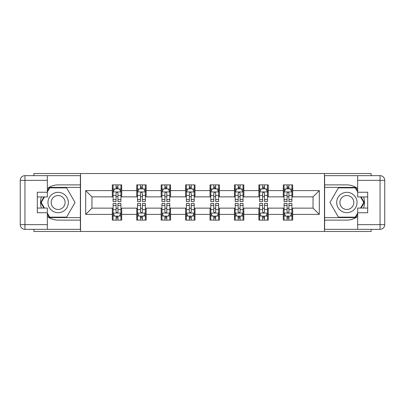 <?xml version="1.0" encoding="UTF-8"?>
<svg xmlns="http://www.w3.org/2000/svg" width="405" height="405" viewBox="0 0 405 405"><rect width="100%" height="100%" fill="white"/><g stroke="black" fill="none" stroke-linecap="round" stroke-linejoin="round"><path stroke-width="0.61" d="M33.873 229.351L33.873 231.468L371.127 231.468L371.127 229.351M371.127 175.648L371.127 173.532L324.471 173.532L324.471 231.468M324.471 173.532L33.873 173.532L33.873 175.648M80.529 231.468L80.529 173.532M292.683 190.598L292.683 184.888L283.292 184.888L283.292 190.598L268.262 190.598L268.262 184.888L258.866 184.888L258.866 190.598L243.835 190.598L243.835 184.888L234.439 184.888L234.439 190.598L219.409 190.598L219.409 184.888L210.018 184.888L210.018 190.598L194.982 190.598L194.982 184.888L185.591 184.888L185.591 190.598L170.561 190.598L170.561 184.888L161.165 184.888L161.165 190.598L146.134 190.598L146.134 184.888L136.738 184.888L136.738 190.598L121.708 190.598L121.708 184.888L112.317 184.888L112.317 190.598L85.698 190.598L85.698 214.402L91.96 208.135L112.317 208.135L112.317 220.112L121.708 220.112L121.708 208.135L136.738 208.135L136.738 220.112L146.134 220.112L146.134 208.135L161.165 208.135L161.165 220.112L170.561 220.112L170.561 208.135L185.591 208.135L185.591 220.112L194.982 220.112L194.982 208.135L210.018 208.135L210.018 220.112L219.409 220.112L219.409 208.135L234.439 208.135L234.439 220.112L243.835 220.112L243.835 208.135L258.866 208.135L258.866 220.112L268.262 220.112L268.262 208.135L283.292 208.135L283.292 220.112L292.683 220.112L292.683 208.135L313.04 208.135L313.04 196.865L292.683 196.865L292.683 190.598L319.302 190.598L319.302 214.402L292.683 214.402M283.292 214.402L268.262 214.402M258.866 214.402L243.835 214.402M234.439 214.402L219.409 214.402M210.018 214.402L194.982 214.402M185.591 214.402L170.561 214.402M161.165 214.402L146.134 214.402M136.738 214.402L121.708 214.402M112.317 214.402L85.698 214.402M283.292 190.598L283.292 196.865L268.262 196.865L268.262 190.598M258.866 190.598L258.866 196.865L243.835 196.865L243.835 190.598M234.439 190.598L234.439 196.865L219.409 196.865L219.409 190.598M210.018 190.598L210.018 196.865L194.982 196.865L194.982 190.598M185.591 190.598L185.591 196.865L170.561 196.865L170.561 190.598M161.165 190.598L161.165 196.865L146.134 196.865L146.134 190.598M136.738 190.598L136.738 196.865L121.708 196.865L121.708 190.598M112.317 190.598L112.317 196.865L91.96 196.865L85.698 190.598M91.96 196.865L91.96 208.135M319.302 214.402L313.04 208.135M313.04 196.865L319.302 190.598M112.317 188.801L113.096 188.801M116.073 188.801L117.951 188.801M120.928 188.801L121.708 188.801M112.317 196.708L113.096 196.708M116.073 196.708L117.951 196.708M120.928 196.708L121.708 196.708M112.317 208.291L113.096 208.291M116.073 208.291L117.951 208.291M120.928 208.291L121.708 208.291M112.317 216.199L113.096 216.199M116.073 216.199L117.951 216.199M120.928 216.199L121.708 216.199M136.738 208.291L137.523 208.291M140.5 208.291L142.378 208.291M145.349 208.291L146.134 208.291M136.738 216.199L137.523 216.199M140.5 216.199L142.378 216.199M145.349 216.199L146.134 216.199M136.738 188.801L137.523 188.801M140.5 188.801L142.378 188.801M145.349 188.801L146.134 188.801M136.738 196.708L137.523 196.708M140.5 196.708L142.378 196.708M145.349 196.708L146.134 196.708M161.165 208.291L161.949 208.291M164.921 208.291L166.799 208.291M169.776 208.291L170.561 208.291M161.165 216.199L161.949 216.199M164.921 216.199L166.799 216.199M169.776 216.199L170.561 216.199M161.165 188.801L161.949 188.801M164.921 188.801L166.799 188.801M169.776 188.801L170.561 188.801M161.165 196.708L161.949 196.708M164.921 196.708L166.799 196.708M169.776 196.708L170.561 196.708M185.591 208.291L186.371 208.291M189.348 208.291L191.226 208.291M194.203 208.291L194.982 208.291M185.591 216.199L186.371 216.199M189.348 216.199L191.226 216.199M194.203 216.199L194.982 216.199M185.591 188.801L186.371 188.801M189.348 188.801L191.226 188.801M194.203 188.801L194.982 188.801M185.591 196.708L186.371 196.708M189.348 196.708L191.226 196.708M194.203 196.708L194.982 196.708M210.018 208.291L210.797 208.291M213.774 208.291L215.652 208.291M218.629 208.291L219.409 208.291M210.018 216.199L210.797 216.199M213.774 216.199L215.652 216.199M218.629 216.199L219.409 216.199M210.018 188.801L210.797 188.801M213.774 188.801L215.652 188.801M218.629 188.801L219.409 188.801M210.018 196.708L210.797 196.708M213.774 196.708L215.652 196.708M218.629 196.708L219.409 196.708M234.439 208.291L235.224 208.291M238.201 208.291L240.079 208.291M243.051 208.291L243.835 208.291M234.439 216.199L235.224 216.199M238.201 216.199L240.079 216.199M243.051 216.199L243.835 216.199M234.439 188.801L235.224 188.801M238.201 188.801L240.079 188.801M243.051 188.801L243.835 188.801M234.439 196.708L235.224 196.708M238.201 196.708L240.079 196.708M243.051 196.708L243.835 196.708M258.866 208.291L259.651 208.291M262.622 208.291L264.5 208.291M267.477 208.291L268.262 208.291M258.866 216.199L259.651 216.199M262.622 216.199L264.5 216.199M267.477 216.199L268.262 216.199M258.866 188.801L259.651 188.801M262.622 188.801L264.5 188.801M267.477 188.801L268.262 188.801M258.866 196.708L259.651 196.708M262.622 196.708L264.5 196.708M267.477 196.708L268.262 196.708M283.292 208.291L284.072 208.291M287.049 208.291L288.927 208.291M291.904 208.291L292.683 208.291M283.292 216.199L284.072 216.199M287.049 216.199L288.927 216.199M291.904 216.199L292.683 216.199M283.292 188.801L284.072 188.801M287.049 188.801L288.927 188.801M291.904 188.801L292.683 188.801M283.292 196.708L284.072 196.708M287.049 196.708L288.927 196.708M291.904 196.708L292.683 196.708M117.951 186.923L116.073 186.923M120.928 199.599L117.951 199.599L117.951 201.558L120.928 201.558L120.928 192.01L119.359 188.877L114.661 188.877L113.096 192.01L113.096 201.558L116.073 201.558L116.073 199.599L113.096 199.599M113.096 192.01L113.096 184.888M120.928 192.01L120.928 184.888M116.073 188.877L116.073 184.888M117.951 184.888L117.951 188.877M117.951 199.599L117.951 193.185C117.323 191.975 116.701 191.975 116.073 193.185L116.073 199.599M116.073 218.077L117.951 218.077M113.096 205.401L116.073 205.401L116.073 203.442L113.096 203.442L113.096 212.989L114.661 216.123L119.359 216.123L120.928 212.989L120.928 203.442L117.951 203.442L117.951 205.401L120.928 205.401M120.928 212.989L120.928 220.112M113.096 212.989L113.096 220.112M117.951 216.123L117.951 220.112M116.073 220.112L116.073 216.123M116.073 205.401L116.073 211.815C116.696 213.025 117.323 213.025 117.951 211.815L117.951 205.401M63.231 193.686A10.176 10.176 0 0 0 49.329 197.412A10.176 10.176 0 0 0 53.05 211.314A10.176 10.176 0 0 0 66.957 207.588A10.176 10.176 0 0 0 63.231 193.686M61.626 196.465A6.966 6.966 0 0 0 52.108 199.017A6.966 6.966 0 0 0 54.655 208.535A6.966 6.966 0 0 0 64.172 205.983A6.966 6.966 0 0 0 61.626 196.465M47.339 191.935L49.688 187.859L66.592 187.859L75.046 202.5L66.592 217.141L49.688 217.141L47.339 213.065M44.444 208.059L41.234 202.5L44.444 196.941M351.95 193.686A10.176 10.176 0 0 0 338.043 197.412A10.176 10.176 0 0 0 341.769 211.314A10.176 10.176 0 0 0 355.671 207.588A10.176 10.176 0 0 0 351.95 193.686M350.345 196.465A6.966 6.966 0 0 0 340.828 199.017A6.966 6.966 0 0 0 343.374 208.535A6.966 6.966 0 0 0 352.892 205.983A6.966 6.966 0 0 0 350.345 196.465M357.661 213.065L355.312 217.141L338.408 217.141L329.953 202.5L338.408 187.859L355.312 187.859L357.661 191.935M360.556 196.941L363.766 202.5L360.556 208.059M47.339 216.412A17.612 17.612 0 0 0 58.143 220.112L80.372 220.112L80.372 229.351L24.948 229.351A4.698 4.698 0 0 1 20.25 224.653L20.25 180.346A4.698 4.698 0 0 1 24.948 175.648L47.339 175.648L47.339 196.941L37.316 196.941M47.339 175.648L80.372 175.648L80.372 184.888L58.143 184.888A17.612 17.612 0 0 0 47.339 188.588M41.426 196.941A17.612 17.612 0 0 0 41.426 208.059M80.372 220.112L80.372 184.888M37.316 208.059L47.339 208.059L47.339 229.351M47.339 192.243L37.316 192.243L37.316 212.757L47.339 212.757M80.372 187.388L49.415 187.388L47.339 190.993M47.339 214.007L49.415 217.612L80.372 217.612M43.902 196.941L40.692 202.5L43.902 208.059M357.661 188.588A17.612 17.612 0 0 0 346.857 184.888L324.628 184.888L324.628 175.648L380.052 175.648A4.698 4.698 0 0 1 384.75 180.346L384.75 224.653A4.698 4.698 0 0 1 380.052 229.351L357.661 229.351L357.661 208.059L367.684 208.059M357.661 229.351L324.628 229.351L324.628 220.112L346.857 220.112A17.612 17.612 0 0 0 357.661 216.412M363.574 208.059A17.612 17.612 0 0 0 363.574 196.941M324.628 184.888L324.628 220.112M367.684 196.941L357.661 196.941L357.661 175.648M357.661 212.757L367.684 212.757L367.684 192.243L357.661 192.243M324.628 217.612L355.585 217.612L357.661 214.007M357.661 190.993L355.585 187.388L324.628 187.388M361.098 208.059L364.308 202.5L361.098 196.941M142.378 186.923L140.5 186.923M145.349 199.599L142.378 199.599L142.378 201.558L145.349 201.558L145.349 192.01L143.785 188.877L139.087 188.877L137.523 192.01L137.523 201.558L140.5 201.558L140.5 199.599L137.523 199.599M137.523 192.01L137.523 184.888M145.349 192.01L145.349 184.888M140.5 188.877L140.5 184.888M142.378 184.888L142.378 188.877M142.378 199.599L142.378 193.185C141.75 191.975 141.122 191.975 140.5 193.185L140.5 199.599M166.799 186.923L164.921 186.923M169.776 199.599L166.799 199.599L166.799 201.558L169.776 201.558L169.776 192.01L168.212 188.877L163.514 188.877L161.949 192.01L161.949 201.558L164.921 201.558L164.921 199.599L161.949 199.599M161.949 192.01L161.949 184.888M169.776 192.01L169.776 184.888M164.921 188.877L164.921 184.888M166.799 184.888L166.799 188.877M166.799 199.599L166.799 193.185C166.177 191.975 165.549 191.975 164.921 193.185L164.921 199.599M140.5 218.077L142.378 218.077M137.523 205.401L140.5 205.401L140.5 203.442L137.523 203.442L137.523 212.989L139.087 216.123L143.785 216.123L145.349 212.989L145.349 203.442L142.378 203.442L142.378 205.401L145.349 205.401M145.349 212.989L145.349 220.112M137.523 212.989L137.523 220.112M142.378 216.123L142.378 220.112M140.5 220.112L140.5 216.123M140.5 205.401L140.5 211.815C141.122 213.025 141.75 213.025 142.378 211.815L142.378 205.401M164.921 218.077L166.799 218.077M161.949 205.401L164.921 205.401L164.921 203.442L161.949 203.442L161.949 212.989L163.514 216.123L168.212 216.123L169.776 212.989L169.776 203.442L166.799 203.442L166.799 205.401L169.776 205.401M169.776 212.989L169.776 220.112M161.949 212.989L161.949 220.112M166.799 216.123L166.799 220.112M164.921 220.112L164.921 216.123M164.921 205.401L164.921 211.815C165.549 213.025 166.177 213.025 166.799 211.815L166.799 205.401M191.226 186.923L189.348 186.923M194.203 199.599L191.226 199.599L191.226 201.558L194.203 201.558L194.203 192.01L192.638 188.877L187.94 188.877L186.371 192.01L186.371 201.558L189.348 201.558L189.348 199.599L186.371 199.599M186.371 192.01L186.371 184.888M194.203 192.01L194.203 184.888M189.348 188.877L189.348 184.888M191.226 184.888L191.226 188.877M191.226 199.599L191.226 193.185C190.603 191.975 189.975 191.975 189.348 193.185L189.348 199.599M215.652 186.923L213.774 186.923M218.629 199.599L215.652 199.599L215.652 201.558L218.629 201.558L218.629 192.01L217.06 188.877L212.362 188.877L210.797 192.01L210.797 201.558L213.774 201.558L213.774 199.599L210.797 199.599M210.797 192.01L210.797 184.888M218.629 192.01L218.629 184.888M213.774 188.877L213.774 184.888M215.652 184.888L215.652 188.877M215.652 199.599L215.652 193.185C215.025 191.975 214.402 191.975 213.774 193.185L213.774 199.599M240.079 186.923L238.201 186.923M243.051 199.599L240.079 199.599L240.079 201.558L243.051 201.558L243.051 192.01L241.486 188.877L236.788 188.877L235.224 192.01L235.224 201.558L238.201 201.558L238.201 199.599L235.224 199.599M235.224 192.01L235.224 184.888M243.051 192.01L243.051 184.888M238.201 188.877L238.201 184.888M240.079 184.888L240.079 188.877M240.079 199.599L240.079 193.185C239.451 191.975 238.823 191.975 238.201 193.185L238.201 199.599M189.348 218.077L191.226 218.077M186.371 205.401L189.348 205.401L189.348 203.442L186.371 203.442L186.371 212.989L187.94 216.123L192.638 216.123L194.203 212.989L194.203 203.442L191.226 203.442L191.226 205.401L194.203 205.401M194.203 212.989L194.203 220.112M186.371 212.989L186.371 220.112M191.226 216.123L191.226 220.112M189.348 220.112L189.348 216.123M189.348 205.401L189.348 211.815C189.975 213.025 190.598 213.025 191.226 211.815L191.226 205.401M213.774 218.077L215.652 218.077M210.797 205.401L213.774 205.401L213.774 203.442L210.797 203.442L210.797 212.989L212.362 216.123L217.06 216.123L218.629 212.989L218.629 203.442L215.652 203.442L215.652 205.401L218.629 205.401M218.629 212.989L218.629 220.112M210.797 212.989L210.797 220.112M215.652 216.123L215.652 220.112M213.774 220.112L213.774 216.123M213.774 205.401L213.774 211.815C214.397 213.025 215.025 213.025 215.652 211.815L215.652 205.401M238.201 218.077L240.079 218.077M235.224 205.401L238.201 205.401L238.201 203.442L235.224 203.442L235.224 212.989L236.788 216.123L241.486 216.123L243.051 212.989L243.051 203.442L240.079 203.442L240.079 205.401L243.051 205.401M243.051 212.989L243.051 220.112M235.224 212.989L235.224 220.112M240.079 216.123L240.079 220.112M238.201 220.112L238.201 216.123M238.201 205.401L238.201 211.815C238.823 213.025 239.451 213.025 240.079 211.815L240.079 205.401M264.5 186.923L262.622 186.923M267.477 199.599L264.5 199.599L264.5 201.558L267.477 201.558L267.477 192.01L265.913 188.877L261.215 188.877L259.651 192.01L259.651 201.558L262.622 201.558L262.622 199.599L259.651 199.599M259.651 192.01L259.651 184.888M267.477 192.01L267.477 184.888M262.622 188.877L262.622 184.888M264.5 184.888L264.5 188.877M264.5 199.599L264.5 193.185C263.878 191.975 263.25 191.975 262.622 193.185L262.622 199.599M262.622 218.077L264.5 218.077M259.651 205.401L262.622 205.401L262.622 203.442L259.651 203.442L259.651 212.989L261.215 216.123L265.913 216.123L267.477 212.989L267.477 203.442L264.5 203.442L264.5 205.401L267.477 205.401M267.477 212.989L267.477 220.112M259.651 212.989L259.651 220.112M264.5 216.123L264.5 220.112M262.622 220.112L262.622 216.123M262.622 205.401L262.622 211.815C263.25 213.025 263.878 213.025 264.5 211.815L264.5 205.401M288.927 186.923L287.049 186.923M291.904 199.599L288.927 199.599L288.927 201.558L291.904 201.558L291.904 192.01L290.339 188.877L285.641 188.877L284.072 192.01L284.072 201.558L287.049 201.558L287.049 199.599L284.072 199.599M284.072 192.01L284.072 184.888M291.904 192.01L291.904 184.888M287.049 188.877L287.049 184.888M288.927 184.888L288.927 188.877M288.927 199.599L288.927 193.185C288.304 191.975 287.677 191.975 287.049 193.185L287.049 199.599M287.049 218.077L288.927 218.077M284.072 205.401L287.049 205.401L287.049 203.442L284.072 203.442L284.072 212.989L285.641 216.123L290.339 216.123L291.904 212.989L291.904 203.442L288.927 203.442L288.927 205.401L291.904 205.401M291.904 212.989L291.904 220.112M284.072 212.989L284.072 220.112M288.927 216.123L288.927 220.112M287.049 220.112L287.049 216.123M287.049 205.401L287.049 211.815C287.677 213.025 288.299 213.025 288.927 211.815L288.927 205.401M120.887 191.929L113.137 191.929M113.096 189.064L114.569 189.064M119.455 189.064L120.928 189.064M116.073 195.402L113.096 195.402M120.928 195.402L117.951 195.402M117.951 187.92L116.073 187.92M113.137 213.07L120.887 213.07M120.928 215.936L119.455 215.936M114.569 215.936L113.096 215.936M117.951 209.598L120.928 209.598M113.096 209.598L116.073 209.598M116.073 217.08L117.951 217.08M47.339 180.346L24.948 180.346L24.948 224.653L47.339 224.653M20.25 180.346L24.948 180.346L24.948 175.648M24.948 229.351L24.948 224.653L20.25 224.653M357.661 224.653L380.052 224.653L380.052 180.346L357.661 180.346M384.75 224.653L380.052 224.653L380.052 229.351M380.052 175.648L380.052 180.346L384.75 180.346M145.314 191.929L137.563 191.929M137.523 189.064L138.996 189.064M143.881 189.064L145.349 189.064M140.5 195.402L137.523 195.402M145.349 195.402L142.378 195.402M142.378 187.92L140.5 187.92M169.735 191.929L161.985 191.929M161.949 189.064L163.417 189.064M168.303 189.064L169.776 189.064M164.921 195.402L161.949 195.402M169.776 195.402L166.799 195.402M166.799 187.92L164.921 187.92M137.563 213.07L145.314 213.07M145.349 215.936L143.881 215.936M138.996 215.936L137.523 215.936M142.378 209.598L145.349 209.598M137.523 209.598L140.5 209.598M140.5 217.08L142.378 217.08M161.985 213.07L169.735 213.07M169.776 215.936L168.303 215.936M163.417 215.936L161.949 215.936M166.799 209.598L169.776 209.598M161.949 209.598L164.921 209.598M164.921 217.08L166.799 217.08M194.162 191.929L186.411 191.929M186.371 189.064L187.844 189.064M192.729 189.064L194.203 189.064M189.348 195.402L186.371 195.402M194.203 195.402L191.226 195.402M191.226 187.92L189.348 187.92M218.589 191.929L210.838 191.929M210.797 189.064L212.271 189.064M217.156 189.064L218.629 189.064M213.774 195.402L210.797 195.402M218.629 195.402L215.652 195.402M215.652 187.92L213.774 187.92M243.015 191.929L235.264 191.929M235.224 189.064L236.697 189.064M241.582 189.064L243.051 189.064M238.201 195.402L235.224 195.402M243.051 195.402L240.079 195.402M240.079 187.92L238.201 187.92M186.411 213.07L194.162 213.07M194.203 215.936L192.729 215.936M187.844 215.936L186.371 215.936M191.226 209.598L194.203 209.598M186.371 209.598L189.348 209.598M189.348 217.08L191.226 217.08M210.838 213.07L218.589 213.07M218.629 215.936L217.156 215.936M212.271 215.936L210.797 215.936M215.652 209.598L218.629 209.598M210.797 209.598L213.774 209.598M213.774 217.08L215.652 217.08M235.264 213.07L243.015 213.07M243.051 215.936L241.582 215.936M236.697 215.936L235.224 215.936M240.079 209.598L243.051 209.598M235.224 209.598L238.201 209.598M238.201 217.08L240.079 217.08M267.437 191.929L259.686 191.929M259.651 189.064L261.119 189.064M266.004 189.064L267.477 189.064M262.622 195.402L259.651 195.402M267.477 195.402L264.5 195.402M264.5 187.92L262.622 187.92M259.686 213.07L267.437 213.07M267.477 215.936L266.004 215.936M261.119 215.936L259.651 215.936M264.5 209.598L267.477 209.598M259.651 209.598L262.622 209.598M262.622 217.08L264.5 217.08M291.863 191.929L284.113 191.929M284.072 189.064L285.545 189.064M290.431 189.064L291.904 189.064M287.049 195.402L284.072 195.402M291.904 195.402L288.927 195.402M288.927 187.92L287.049 187.92M284.113 213.07L291.863 213.07M291.904 215.936L290.431 215.936M285.545 215.936L284.072 215.936M288.927 209.598L291.904 209.598M284.072 209.598L287.049 209.598M287.049 217.08L288.927 217.08"/></g></svg>
